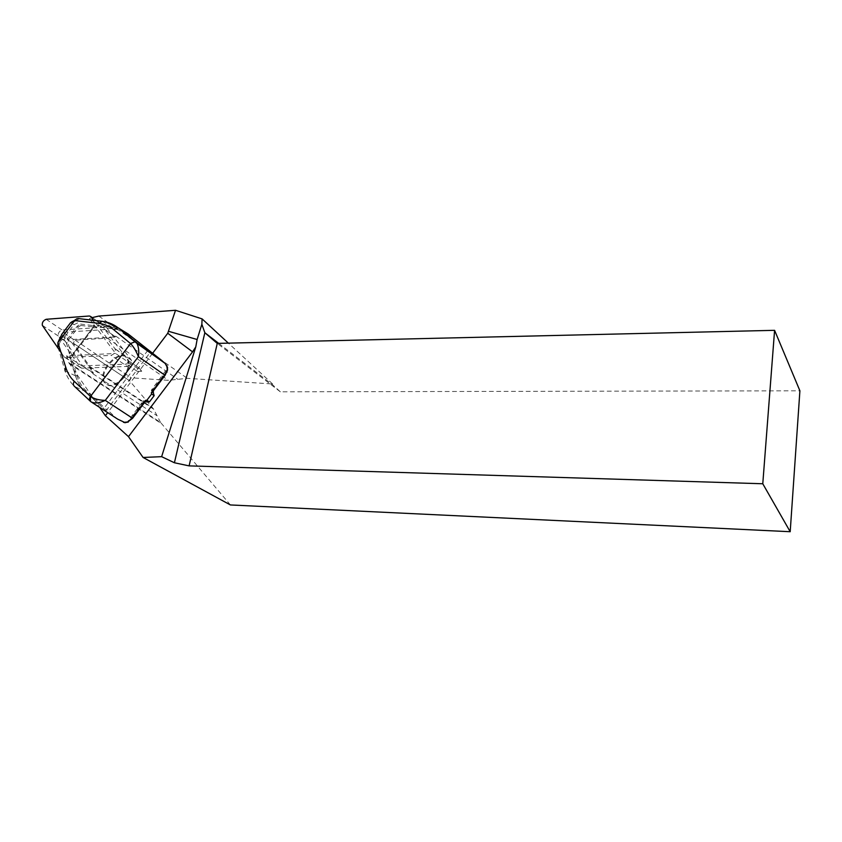 <?xml version="1.0" encoding="UTF-8"?>
<svg xmlns="http://www.w3.org/2000/svg" width="842" height="842" viewBox="0 0 842 842"><rect width="100%" height="100%" fill="white"/><g stroke="black" fill="none" stroke-linecap="round" stroke-linejoin="round"><path stroke-width="0.63" stroke-dasharray="4.21 3.16" d="M115.375 336.916L113.417 337.032L115.838 336.147L115.038 336.484L89.42 318.665L115.607 353.461L141.73 371.28L139.362 368.196L128.637 360.871L104.829 329.59L115.038 336.484M92.367 371.532L93.378 372.964L92.904 373.743L90.736 367.754L73.243 343.104L75.127 340.126L107.408 338.21L113.417 337.032L73.528 339.421L71.633 342.389L92.367 371.532M230.413 504.947L160.559 422.452L68.812 362.734L66.56 355.819L115.607 353.461M68.812 362.734L99.682 407.454M152.434 353.514L107.692 412.643M91.599 317.75L89.42 318.665M218.699 343.368L272.576 384.794L280.365 391.825L799.9 390.804M160.559 422.452L153.633 409.149L129.531 380.752L131.236 377.805L168.432 380.331L187.334 378.332L272.619 383.994L272.576 384.794M272.619 383.994L228.371 343.147M280.365 391.825L217.268 343.399M66.56 355.819L92.767 372.985M141.73 371.28L137.404 371.438L139.362 368.196M104.829 329.59L62.961 332.327L61.056 335.316L82.6 365.902L126.668 364.123L128.637 360.871M82.6 365.902L93.378 372.964M137.404 371.438L126.668 364.123M160.443 359.471C155.507 355.882 152.634 354.166 151.823 354.314L149.887 352.861L106.871 409.717L104.408 407.738L147.392 350.946L149.887 352.861L150.444 352.03M152.318 392.214L151.318 390.246L167.674 367.922M151.318 390.246L152.897 391.446M145.003 401.897L143.414 400.708L145.413 401.36M125.279 422.726L127.363 421.937L143.414 400.708M117.838 419.232L116.785 418.442M106.145 410.58L103.187 408.181L104.408 407.738L86.105 390.73C81.906 386.783 78.885 381.784 77.032 375.753L71.37 357.197L69.823 357.24L75.464 375.806C77.369 381.963 80.474 387.057 84.779 391.098L103.05 408.117L106.124 410.591L106.871 409.717L108.818 411.159L115.649 417.569M68.728 339.673L78.348 327.012L80.906 325.465L80.485 324.065L77.243 326.18L67.623 338.842L66.297 342.589L70.191 355.387L71.717 355.345L67.844 342.673L68.728 339.673L65.244 336.116L64.118 339.842L66.329 342.705M70.623 322.665L78.348 327.012M73.886 324.728L77.506 323.002L74.927 321.339L79.274 318.739L105.66 321.928M102.377 321.328L112.228 327.327L94.146 325.191L94.578 326.612L112.649 328.78C118.533 329.496 123.7 331.643 128.163 335.242L147.392 350.946L147.329 349.619M76.896 318.718L72.454 321.412L74.927 321.339M58.961 344.546L61.392 339.147L60.856 336.137M145.035 401.529L132.489 418.116L127.363 421.937M167.337 369.059L164.927 375.195L152.413 391.762M123.953 377.605C115.922 386.51 109.523 388.183 104.766 382.594C97.598 370.869 122.248 346.494 128.079 359.629C130.1 364.765 128.721 370.754 123.953 377.605M65.244 336.116L73.738 324.928M94.146 325.191L93.02 325.233L93.567 326.78L94.578 326.612L71.37 357.197L71.402 355.987L69.749 355.892L69.823 357.24M128.163 335.242L128.089 333.937C123.521 330.274 118.238 328.064 112.228 327.327L112.649 328.78M86.105 390.73L84.905 391.162L74.696 386.573C70.265 382.436 67.055 377.205 65.066 370.912L57.93 346.841M167.526 370.143L151.834 390.688M143.929 401.139L128.289 422.063M64.245 340.252L66.35 342.736L67.844 342.673M93.02 325.233L93.399 327.075L71.833 355.482L69.749 355.892M123.237 377.132C128.016 370.28 129.394 364.281 127.374 359.155C121.553 346.02 96.893 370.406 104.061 382.131C108.818 387.72 115.207 386.046 123.237 377.132M127.289 366.417C130.415 365.302 131.784 363.197 131.394 360.123L106.545 327.601L105.292 327.085L62.108 329.99C59.193 331.18 57.919 333.169 58.298 335.969L80.485 367.607L81.706 368.175L127.289 366.417L111.039 355.398C114.175 354.24 115.564 352.114 115.217 349.03L93.536 320.318M61.508 353.093L64.192 356.966L65.402 357.534L111.039 355.398M98.788 316.076L187.334 378.332M69.486 363.797L161.506 423.652M107.408 338.21L168.432 380.331M115.838 336.147L177.841 379.332M75.127 340.126L131.236 377.805M73.275 343.147L129.531 380.752M90.031 366.659L152.655 407.907M92.904 373.743L157.054 415.738M80.906 325.465L93.273 326.949L92.852 325.538L80.485 324.065L77.506 323.002M65.087 336.316L61.455 334.727M61.392 339.147L64.297 340.389M93.273 326.949L71.833 355.482L93.273 326.949M91.946 402.423L90.862 401.729M75.464 375.806L65.066 370.912M77.032 375.753L75.506 375.848C77.475 382.068 80.611 387.173 84.905 391.162L103.05 408.117M144.087 401.276L144.919 401.823M151.992 390.825L152.812 391.372M61.077 335.369L71.665 342.441M73.528 339.421L62.961 332.327M115.059 348.788L131.247 359.881M92.157 317.55L106.545 327.601M89.41 315.992L105.292 327.085M46.184 319.286L62.108 329.99M42.374 325.412L58.351 336.053M64.192 356.966L80.485 367.607M65.402 357.534L81.706 368.175M129.5 380.7L73.243 343.104M153.623 409.149L90.736 367.754M61.098 338.547L64.097 339.842M66.35 342.736L75.496 375.837M152.823 391.541L152.255 391.162M104.061 382.131L104.766 382.594M127.374 359.155L128.079 359.629M139.435 368.312L128.71 360.986M71.633 342.389L61.056 335.316M131.394 360.123L115.217 349.03M58.298 335.969L42.321 325.328"/><path stroke-width="1.26" d="M99.682 407.454L105.387 415.695L107.692 412.643M167.747 333.264L192.555 351.861L195.786 346.883L197.123 339.505L201.859 324.275L202.091 318.886L175.536 310.288L167.747 333.264L152.434 353.514M175.536 310.288L98.788 316.076L91.599 317.75M195.786 346.883L161.643 456.669L174.41 462.763L204.848 332.727L201.859 324.275M217.268 343.399L189.103 465.879L762.778 483.761L790.196 531.712L799.9 390.804L774.587 330.327L217.268 343.399L204.848 332.727L218.699 343.368M228.371 343.147L202.091 318.886M161.643 456.669L143.077 457.469L128.489 436.651L105.387 415.695M143.077 457.469L230.413 504.947L790.196 531.712M189.103 465.879L174.41 462.763M774.587 330.327L762.778 483.761M192.555 351.861L128.489 436.651M167.674 367.922L165.106 363.386L160.443 359.471M152.897 391.446L154.16 395.656L149.423 401.929L145.003 401.897M91.946 402.423L117.838 419.232L125.279 422.726M60.856 336.137L57.888 342.631L65.634 366.933C67.381 372.753 70.265 377.563 74.285 381.363L90.483 396.435L130.542 343.557L135.141 341.757L137.025 343.462C138.709 347.136 139.162 351.524 138.383 356.65C136.236 351.135 133.625 346.778 130.542 343.557L113.565 329.569C109.302 326.107 104.345 324.033 98.703 323.36L102.377 321.328M58.245 342.157L75.012 320.086L76.896 318.718L78.938 318.644M65.634 366.933L65.066 370.912M57.888 342.631L57.93 346.841L58.961 344.546M61.571 334.558L70.496 322.812L72.444 321.423M145.413 401.36L145.582 400.329L146.887 400.255L149.423 401.929M152.318 392.214L151.297 392.782L151.644 393.972L146.887 400.255M151.297 392.782L164.674 375.079L167.305 369.564L166.684 365.26M123.521 422.368L127.7 421.979L132.194 418.064L145.582 400.329M152.097 392.498L165.074 375.332L138.383 356.65L105.271 400.392C99.167 403.255 94.367 403.697 90.862 401.729C89.22 400.392 89.094 398.624 90.483 396.435C94.146 398.908 99.072 400.224 105.271 400.392L132.604 418.295L127.7 421.979M105.66 321.928L118.933 328.233L135.972 342.157L162.096 360.702M74.285 381.363C72.928 383.499 73.065 385.247 74.696 386.573L90.083 400.992M90.483 396.435L90.441 401.402M113.565 329.569L118.059 327.812M165.106 363.386L137.025 343.462L118.112 327.822L128.089 333.937L161.043 359.913M167.305 369.564L167.526 370.143M128.289 422.063L124.669 422.673M93.536 320.318L90.652 316.497L89.41 315.992L46.184 319.286C43.268 320.497 41.974 322.518 42.321 325.328L61.508 353.093M168.758 331.369L197.123 339.505M98.703 323.36L74.654 320.56M75.012 320.086L70.496 322.812M132.626 418.263L145.592 401.108M130.542 343.557L135.099 341.736M135.152 341.757L135.983 342.157M151.644 393.972L154.16 395.656M90.652 316.497L92.157 317.55M78.085 318.539L101.598 321.234C107.829 321.939 113.333 324.138 118.112 327.822M165.064 375.343L167.59 369.849L166.99 365.712M153.507 392.004L152.823 391.541"/></g></svg>
